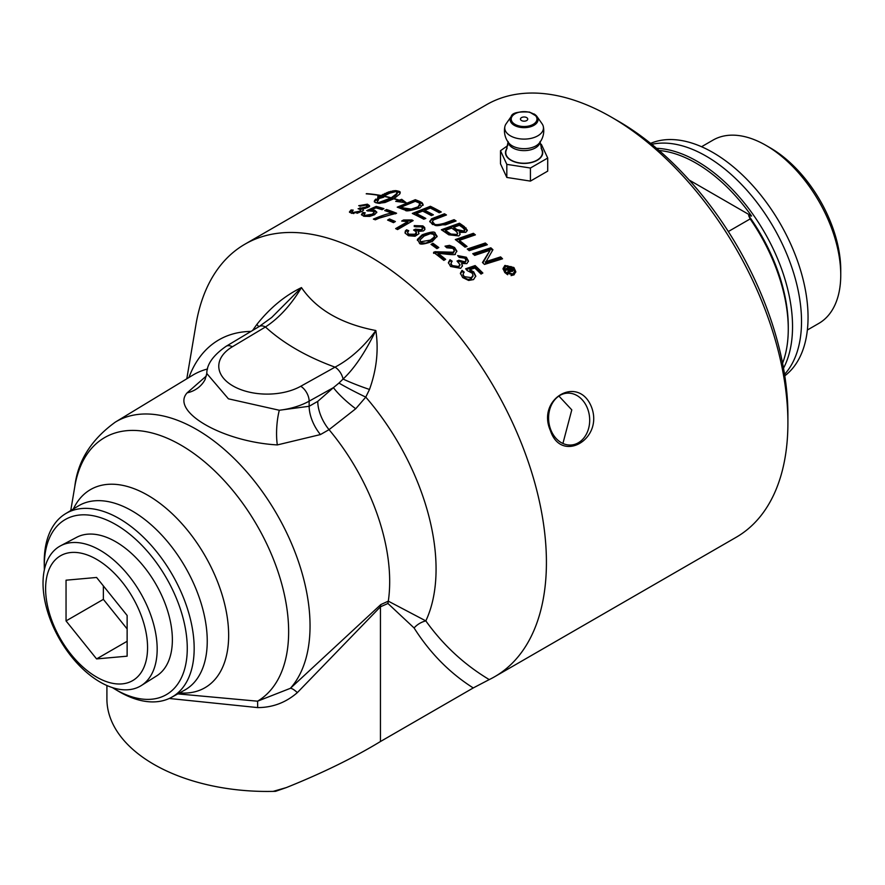 <?xml version="1.0" encoding="UTF-8"?>
<svg xmlns="http://www.w3.org/2000/svg" width="885" height="885" viewBox="0 0 885 885"><rect width="100%" height="100%" fill="white"/><g stroke="black" fill="none" stroke-linecap="round" stroke-linejoin="round"><path stroke-width="1.33" d="M418.151 231.45L418.904 233.74L415.054 236.251L408.461 235.742L405.098 233.076L405.341 230.996L406.58 229.79L408.737 230.708L407.509 232.589L408.715 234.193L415.165 234.204L416.37 231.903L413.594 230.023L415.463 229.171L421.514 229.724L422.521 228.076L421.337 226.792L415.784 226.848L414.213 225.598L422.908 225.896L424.723 227.589L424.712 229.735L423.439 230.919L418.151 231.45L418.948 233.618M244.979 244.16L486.462 104.74A249.725 144.178 60 0 1 611.325 117.108L611.325 117.108A249.725 144.178 60 0 1 787.904 422.964A249.725 144.178 60 0 1 736.187 537.272L494.704 676.693A249.725 144.178 -120 0 0 532.98 476.584A249.725 144.178 -120 0 0 369.841 256.528A249.725 144.178 -120 0 0 244.979 244.16A249.725 144.178 -120 0 0 195.983 324.408L186.801 378.78M429.856 221.881L431.471 218.849L444.458 213.783A249.725 144.178 60 0 1 446.46 214.966L433.429 220L432.433 221.637L434.092 223.496C434.48 225.055 437.821 225 444.126 223.319L454.082 219.668A249.725 144.178 60 0 1 456.096 220.973L445.476 224.845L432.533 224.513L429.712 221.15M395.385 221.538L393.46 222.644A249.725 144.178 -120 0 0 387.586 220.077L389.511 218.971A249.725 144.178 60 0 1 395.385 221.538M397.553 229.58A249.725 144.178 -120 0 0 395.639 228.607L407.797 221.593L401.679 221.062L403.527 219.989L411.923 219.945A249.725 144.178 60 0 1 413.151 220.575L397.553 229.58M383.913 208.65L382.088 209.701A249.725 144.178 -120 0 0 375.893 207.864L370.881 210.044L374.798 210.309L376.822 212.134L374.598 214.69L369.698 216.405L363.746 216.272L361.445 214.48L363.082 212.433L365.251 212.854L364.078 214.336L365.295 215.365L372.386 214.148L374.056 212.389L373.304 211.393L366.7 210.63L376.191 206.404A249.725 144.178 60 0 1 383.913 208.65M384.709 210.564L386.546 209.513A249.725 144.178 60 0 1 396.602 213.241L380.351 217.61L375.34 219.812A249.725 144.178 -120 0 0 373.37 219.104C383.327 214.933 389.643 213.008 392.309 213.329A249.725 144.178 -120 0 0 384.709 210.564M351.068 209.955L353.226 210.121L351.998 211.615L353.215 212.444L359.653 211.238L360.969 209.811L358.082 208.727L366.003 207.024L367.043 205.884L365.892 205.099L360.272 206.194L358.713 205.685L367.419 204.181L369.521 205.663L367.939 207.477L362.64 208.816L363.469 210.055L361.722 211.681L351.622 213.351L349.442 211.902L351.068 209.955L351.068 211.006L352.208 211.084M366.545 193.638A249.725 144.178 60 0 1 380.594 195.43L380.251 195.629A249.725 144.178 -120 0 0 366.202 193.837L366.545 193.859M377.696 198.904L377.906 196.105A249.725 144.178 60 0 1 379.344 196.359L388.769 191.879L396.203 190.662A249.725 144.178 60 0 1 399.08 191.337L400.175 192.023L399.755 194.003L394.091 198.594A249.725 144.178 60 0 1 399.257 200.154L401.724 199.324L406.237 202.731L395.706 201.36L398.781 200.32A249.725 144.178 -120 0 0 393.748 198.793L384.986 202.521L378.371 203.296A249.725 144.178 -120 0 0 375.494 202.621L374.278 201.393L375.749 199.092A249.725 144.178 60 0 1 378.625 199.678L377.143 202.012L377.386 202.709L378.703 202.565L390.871 198.008A249.725 144.178 -120 0 0 383.57 196.282L383.924 196.083A249.725 144.178 60 0 1 391.214 197.809L396.27 193.992L397.243 191.248L389.71 193.173L382.22 196.924A249.725 144.178 60 0 1 383.67 197.233L377.696 198.904L377.618 197.997M422.068 202.709L423.041 204.38L420.032 207.809C410.441 210.851 405.529 211.615 405.319 210.11L402.62 209.236A249.725 144.178 -120 0 0 397.221 207.167L415.319 199.7A249.725 144.178 60 0 1 419.833 201.514L422.068 202.709L422.975 204.889M422.643 211.095L416.348 213.573A249.725 144.178 60 0 1 425.818 218.429L423.771 219.214A249.725 144.178 -120 0 0 412.299 213.44L430.398 206.282A249.725 144.178 60 0 1 441.261 211.969L439.214 212.754A249.725 144.178 -120 0 0 430.331 208.075L424.689 210.287A249.725 144.178 60 0 1 433.396 214.812L431.338 215.597A249.725 144.178 -120 0 0 422.643 211.095M460.432 273.808L462.025 271.385L463.629 272.691M469.835 269.671L473.74 271.916L475.765 276.065L473.541 279.572L468.641 280.457L462.689 277.558L460.399 273.277L462.025 270.356L464.194 272.115L463.021 274.239L464.238 276.651L471.34 277.658L472.999 275.346L472.28 273.222L467.203 270.578L465.654 268.774L475.134 265.566A249.725 144.178 60 0 1 482.856 273.034L481.031 274.084A249.725 144.178 -120 0 0 474.836 268.055L469.835 269.671L469.835 270.71L473.74 272.956L475.732 276.574M466.34 269.571L475.134 266.606A248.519 143.481 60 0 1 482.192 273.421M463.076 274.77L464.238 277.691L468.043 279.417L471.34 278.709L472.955 275.711M462.025 270.356L462.025 271.385M475.134 265.566L475.134 266.606M413.45 213.971L430.398 207.278A248.519 143.481 60 0 1 440.21 212.378M430.398 206.282L430.398 207.278M424.689 210.287L424.689 211.272A248.519 143.481 60 0 1 432.334 215.221M416.348 213.573L416.348 214.557A248.519 143.481 60 0 1 424.756 218.838M398.504 207.643L415.319 200.707A248.519 143.481 60 0 1 419.833 202.51L422.068 203.705M401.27 207.057A249.725 144.178 60 0 1 403.648 207.986L411.193 209.081L418.096 206.836L419.921 203.495L417.908 202.399A249.725 144.178 -120 0 0 415.253 201.326L401.27 207.057L401.27 208.064A248.519 143.481 60 0 1 403.648 208.982L411.193 210.077L418.096 207.831L419.921 204.49M420.375 205.397L419.921 203.495M408.671 209.225L408.671 210.221M415.319 199.7L415.319 200.707M459.448 223.208A249.725 144.178 60 0 1 464.227 226.516L467.313 230.244L465.831 232.324L459.459 232.368L460.111 234.237L458.817 235.93L448.772 234.813A249.725 144.178 -120 0 0 441.349 229.757L459.448 223.208L459.448 224.193A248.519 143.481 60 0 1 464.227 227.511L467.247 230.742M442.323 230.399L459.448 224.193M455.62 230.841A249.725 144.178 -120 0 0 451.638 228.076L445.409 230.343A249.725 144.178 60 0 1 448.938 232.755L450.93 234.038L456.76 234.436L457.7 233.186L455.62 230.841M450.93 234.038L450.93 235.034L456.76 235.432L457.7 233.186M459.459 232.368L460.045 234.525M445.409 230.343L445.409 231.328A248.519 143.481 60 0 1 448.938 233.751L450.93 235.034M456.892 229.547L463.851 231.018L464.68 229.834L462.733 227.644A249.725 144.178 -120 0 0 459.392 225.31L453.695 227.345A249.725 144.178 60 0 1 456.892 229.547L456.892 230.542L463.851 232.014L464.559 230.332M453.695 227.345L453.695 228.33A248.519 143.481 60 0 1 456.892 230.542M397.431 191.979A248.519 143.481 60 0 1 399.08 192.366L400.186 193.129M377.641 198.517L377.906 197.145A248.519 143.481 60 0 1 379.344 197.41L386.834 193.638L394.743 191.614M390.871 198.738A248.519 143.481 60 0 1 391.214 198.826L396.27 195.021L397.431 191.746M379.588 203.417L389.157 199.955L390.871 199.036L390.871 198.008M374.41 201.968L375.749 200.132A248.519 143.481 60 0 1 377.84 200.541M398.35 201.481L398.781 200.32M398.781 201.017A248.519 143.481 60 0 1 399.257 201.172L401.724 200.342L403.383 202.101M392.774 196.835L392.774 197.864M394.168 195.862L394.168 196.89M395.341 194.91L395.341 195.939M396.27 193.992L396.27 195.021M396.945 193.151L396.945 194.18M397.332 192.388L397.332 193.417M382.22 196.924L382.22 197.598M377.906 196.105L377.906 197.145M379.344 196.359L379.344 197.41M381.07 195.342L381.07 196.382M382.917 194.357L382.917 195.397M384.864 193.428L384.864 194.468M386.834 192.598L386.834 193.638M388.769 191.879L388.769 192.919M390.628 191.304L390.628 192.344M392.343 190.883L392.343 191.912M393.869 190.629L393.869 191.669M395.175 190.552L395.175 191.514M396.203 190.662L396.203 191.348M399.08 191.337L399.08 192.366M399.755 191.614L399.755 192.642M400.175 192.023L400.175 193.052M389.157 198.937L389.157 199.955M387.353 199.8L387.353 200.818M385.517 200.585L385.517 201.603M383.681 201.26L383.681 202.289M381.911 201.824L381.911 202.853M380.229 202.267L380.229 203.296M378.703 202.565L378.703 203.34M375.749 199.092L375.749 200.132M374.963 199.955L374.963 200.995M374.466 200.729L374.466 201.758M377.143 202.012L377.143 202.997M391.214 197.809L391.214 198.826M399.257 200.154L399.257 201.172M401.724 199.324L401.724 200.342M485.334 243.01A249.725 144.178 60 0 1 487.336 244.725L469.238 250.687A249.725 144.178 -120 0 0 467.247 249.017L485.334 243.01L485.334 244.028A248.519 143.481 60 0 1 486.484 245.001M468.11 249.736L485.334 244.028M510.955 266.507L513.908 268.586L515.767 272.204M513.908 267.513L515.8 271.673L513.908 274.969L504.892 272.724L503.012 268.62L504.892 265.423L513.908 267.513L513.908 268.586M503.045 269.162L504.892 266.474L507.769 265.799M505.777 266.33L504.262 268.907L505.766 272.215L513.034 274.018L514.55 271.374L513.023 268.022L505.777 266.33M504.306 269.449L505.766 273.288L507.647 274.726M511.065 275.622L513.034 275.102L514.506 271.905M429.778 221.659L431.471 219.834L444.458 214.778A248.519 143.481 60 0 1 445.443 215.343M432.411 221.372L432.544 222.965L434.092 224.491C434.944 226.106 438.296 226.051 444.126 224.314L454.082 220.653A248.519 143.481 60 0 1 455.122 221.327M434.59 217.522L434.59 218.518M454.082 219.668L454.082 220.653M444.458 213.783L444.458 214.778M509.738 266.606A249.725 144.178 60 0 1 510.711 267.624L512.846 270.5L512.271 271.496L509.638 270.887L509.118 273.786A249.725 144.178 -120 0 0 507.913 272.503L508.134 269.516A249.725 144.178 -120 0 0 507.879 269.25L505.921 270.39A249.725 144.178 -120 0 0 504.948 269.372L509.738 266.606L509.738 267.668A248.519 143.481 60 0 1 510.711 268.686L512.714 271.042M505.601 270.058L509.738 267.668M509.749 271.905L509.749 272.978M508.222 272.834L508.134 270.589M508.134 269.516L508.488 271.075M510.822 271.584L510.346 268.476A249.725 144.178 -120 0 0 509.948 268.055L508.643 268.819A249.725 144.178 60 0 1 509.041 269.228L511.176 270.478M508.643 268.819L508.643 269.881A248.519 143.481 60 0 1 509.041 270.301L509.638 270.921M459.348 240.366A249.725 144.178 60 0 1 467.059 246.472L465.012 247.169A249.725 144.178 -120 0 0 455.299 239.57L473.398 233.308A249.725 144.178 60 0 1 475.389 234.857L459.348 240.366L459.348 241.373A248.519 143.481 60 0 1 466.185 246.771M456.206 240.255L473.398 234.304A248.519 143.481 60 0 1 474.493 235.167M473.398 233.308L473.398 234.304M351.998 211.615L351.998 212.654L353.79 213.573M356.976 213.296L359.653 212.278L360.969 209.811M359.83 208.904L362.64 209.015M359.952 207.798L359.952 208.838M364.908 208.561L367.043 206.924L367.043 205.884M349.586 212.4L351.068 211.006M362.64 208.816L363.337 210.342M365.693 205.066L369.366 206.194M360.118 206.139L361.357 205.729M482.867 262.889L490.179 250.189L474.681 255.4A249.725 144.178 -120 0 0 472.734 253.685L490.821 247.8A249.725 144.178 60 0 1 492.945 249.714L485.378 262.845L500.6 257.933A248.519 143.481 60 0 1 501.74 259.039M473.586 254.426L490.821 248.829A248.519 143.481 60 0 1 492.558 250.389M485.378 261.805L500.6 256.893A249.725 144.178 60 0 1 502.547 258.796L484.482 264.427A249.725 144.178 -120 0 0 482.469 262.513L490.179 250.189M500.6 256.893L500.6 257.933M490.821 247.8L490.821 248.829M385.805 210.94L386.546 210.519A248.519 143.481 60 0 1 395.584 213.827M386.546 209.513L386.546 210.519M392.309 213.329L392.309 214.325L374.521 219.513M361.567 214.978L363.082 213.462L364.332 213.694M372.109 211.017L374.798 211.327L376.733 212.654M367.939 211.106L376.191 207.433A248.519 143.481 60 0 1 382.774 209.302M364.067 214.336L364.255 215.84L365.295 216.394L372.386 215.166L373.979 213.739L374.067 212.345M370.881 210.044L370.881 210.907M363.082 212.433L363.082 213.462M376.191 206.404L376.191 207.433M396.557 229.071L407.797 222.589L407.797 221.593M411.923 219.945L411.923 220.929A248.519 143.481 60 0 1 412.244 221.095M403.527 219.989L403.527 220.984L411.923 220.929M388.592 220.498L389.511 219.967A248.519 143.481 60 0 1 394.422 222.091M389.511 218.971L389.511 219.967M417.388 240.421L422.178 235.797L428.34 233.319L433.008 233.452L435.188 234.459L437.068 236.782M422.178 234.802C431.017 231.649 435.354 231.195 435.188 233.474L437.124 236.284L432.3 241.472C423.594 244.514 419.269 244.902 419.324 242.634L417.388 239.426L422.178 234.802L422.178 235.797M433.584 234.37L430.375 233.651L424.147 236.052L419.855 240.112L420.884 241.727L430.342 240.123L434.447 236.837L433.584 234.37M419.855 240.112L420.884 242.722L425.928 243.143L433.075 239.304L434.546 237.567L434.623 236.018M404.998 232.766L406.58 230.786L408.04 231.394M414.213 226.582L422.919 226.892L424.966 229.171M414.766 230.476L421.514 230.708L422.433 228.817M407.509 232.589L408.715 235.189L415.165 235.189L416.348 234.038L416.47 232.456M406.58 229.79L406.58 230.786M415.463 229.171L415.463 230.166M432.942 243.286A249.725 144.178 60 0 1 438.816 247.534L436.902 248.641A249.725 144.178 -120 0 0 431.028 244.393L432.942 243.286L432.942 244.282A248.519 143.481 60 0 1 438.064 247.966M431.803 244.946L432.942 244.282M438.053 253.276A249.725 144.178 60 0 1 445.664 259.338L443.827 260.4A249.725 144.178 -120 0 0 433.562 252.325L435.11 251.727L453.175 252.236L454.282 250.543L452.943 248.342L446.792 247.789L445.022 246.174L449.525 245.355L454.558 247.468L456.87 251.141L455.1 253.862C456.627 254.924 452.943 254.935 444.049 253.906L438.053 253.276L438.053 254.283A248.519 143.481 60 0 1 444.945 259.759M445.786 246.86L451.881 246.915L454.558 248.475L456.826 251.65M433.562 253.32L435.11 252.723L453.175 253.243L454.215 251.03M435.11 251.727L435.11 252.723M458.895 260.256L464.946 261.827L465.986 260.234L464.835 258.188L459.215 257.391L457.656 255.577L466.362 257.247L468.464 261.031L466.882 263.608L461.583 263.509L462.457 265.721L460.665 268.321L450.565 266.474L448.385 262.591L450.011 259.725L452.169 261.186L450.952 263.376L452.158 265.566L458.596 266.518L459.912 264.515L457.025 261.053L458.895 260.256L459.182 261.562L464.946 262.856L465.908 260.732M450.011 259.725L450.011 260.732L451.593 261.805M451.018 263.896L452.158 266.595L458.596 267.547L459.857 265.013M458.01 261.65L458.895 261.274M448.418 263.111L450.011 260.732M461.583 263.509L462.401 266.23M458.341 256.373L464.017 256.772L466.362 258.265L468.419 261.54M106.908 685.521L106.908 698.94A160.229 92.516 0 0 0 273.166 791.378L275.589 791.312L286.364 787.573C322.372 773.103 353.734 757.759 380.439 741.53L473.254 687.944L489.239 679.591A249.725 144.178 -120 0 0 494.704 676.693M550.47 430.774C536.111 398.792 578.591 374.222 591.512 407.078C603.836 439.281 561.322 463.784 550.47 430.774M558.9 396.049L571.787 409.877L562.915 443.474M784.553 374.355A134.985 77.935 -120 0 0 801.522 321.421A134.985 77.935 -120 0 0 706.064 156.092A134.985 77.935 -120 0 0 651.736 144.321M656.548 148.304A134.985 77.935 60 0 1 697.092 161.269A134.985 77.935 60 0 1 792.54 326.598A134.985 77.935 60 0 1 783.502 368.193M659.115 150.494A133.48 77.061 60 0 1 751.553 216.04L748.644 215.597A131.965 76.187 60 0 1 788.269 326.598L788.269 329.065A134.985 77.935 -120 0 0 750.148 218.938L728.322 231.538M748.644 215.597L750.148 218.938M782.572 363.27A134.985 77.935 -120 0 0 788.269 329.065M689.172 180.031L751.553 216.04M840.75 274.947L840.75 270.014A99.773 57.602 -120 0 0 770.204 147.817L765.923 145.35A105.813 61.098 60 0 1 840.75 274.947A105.813 61.098 60 0 1 818.835 323.39L807.363 330.016M701.551 146.733L713.022 140.107A105.813 61.098 60 0 1 765.923 145.35L770.204 147.817M650.586 143.381A134.531 77.67 60 0 1 794.243 252.325A134.531 77.67 60 0 1 784.785 375.826M540.138 144.023L541.388 144.41L547.715 158.039L530.425 168.017L506.817 164.367L506.817 177.442L500.49 163.814L500.49 150.727L507.846 145.538M506.817 164.367L500.49 150.727M507.105 148.26A18.629 10.753 0 0 0 510.933 160.262A18.629 10.753 0 0 0 534.673 161.512A18.629 10.753 0 0 0 541.1 148.26M530.425 168.017L530.425 181.104L506.817 177.442M530.425 181.104L547.715 171.115L547.715 158.039M511.176 116.577A13.95 8.053 0 0 0 514.24 125.305A13.95 8.053 0 0 0 533.965 125.305A13.95 8.053 0 0 0 537.018 116.577L529.595 112.096C518.101 111.41 511.961 112.904 511.176 116.577L506.154 123.723A19.359 11.184 0 0 0 504.881 126.566A19.359 11.184 0 0 0 510.413 135.836A19.359 11.184 0 0 0 532.593 137.971A19.359 11.184 0 0 0 543.324 126.566A19.359 11.184 0 0 0 542.04 123.723L537.018 116.577A13.95 8.053 0 0 0 533.965 113.911M526.663 117.605A3.628 2.091 0 0 0 525.314 117.108A3.628 2.091 0 0 0 522.891 117.108A3.628 2.091 0 0 0 520.9 120.072A3.628 2.091 0 0 0 526.254 120.769A3.628 2.091 0 0 0 526.663 117.605M539.308 143.116L539.297 143.127A16.815 9.702 180 0 1 535.989 145.837A16.815 9.702 180 0 1 508.908 143.127L508.886 143.105M508.156 141.556L506.452 149.786A18.331 10.587 0 0 0 514.838 161.789A18.331 10.587 0 0 0 537.062 160.141A18.331 10.587 0 0 0 541.753 149.786L540.038 141.556M60.645 545.768L76.663 537.317A80.026 46.197 60 0 1 115.78 541.764A80.026 46.197 60 0 1 167.818 611.48A80.026 46.197 60 0 1 156.667 675.886L141.334 685.532A80.712 46.595 -120 0 0 152.585 620.573A80.712 46.595 -120 0 0 100.105 550.26A80.712 46.595 -120 0 0 60.645 545.768A80.712 46.595 -120 0 0 47.137 610.13A80.712 46.595 -120 0 0 100.105 682.058A80.712 46.595 -120 0 0 141.334 685.532M103.368 585.903L103.368 599.366L127.13 628.925M66.043 620.916L66.043 580.195L96.587 577.462L127.13 615.462L127.13 656.183L96.587 658.916L66.043 620.916L103.368 599.366M96.587 658.916L127.13 641.282M96.587 677.058A72.105 41.628 60 0 1 52.436 563.269A72.105 41.628 60 0 1 140.737 614.245A72.105 41.628 60 0 1 96.587 677.058M587.518 408.472A25.997 20.51 84.9 0 0 566.82 393.194A25.997 20.51 84.9 0 0 550.758 429.701A25.997 20.51 84.9 0 0 571.456 444.989A25.997 20.51 84.9 0 0 587.518 408.472M787.904 422.964L787.904 415.054A240.045 138.591 -120 0 0 618.161 121.057L611.325 117.108M114.508 688.906L117.871 690.908A106.012 61.209 -120 0 0 171.557 697.314A106.012 61.209 -120 0 0 194.169 648.417A106.012 61.209 -120 0 0 147.463 541.277A106.012 61.209 -120 0 0 65.545 513.709A106.012 61.209 -120 0 0 44.25 563.402L44.305 567.307A101.089 58.366 60 0 1 115.15 524.197A101.089 58.366 60 0 1 187.266 648.373A101.089 58.366 60 0 1 114.508 688.906A101.089 58.366 60 0 1 112.428 687.623M44.372 569.752A101.089 58.366 60 0 1 44.305 567.307M489.239 679.591C464.249 664.635 443.119 645.065 425.829 620.894A18.142 13.994 -29 0 0 414.091 627.963C430.01 653.042 449.724 673.042 473.254 687.944M355.715 408.759A30.234 5.952 39.3 0 1 333.424 387.63L317.748 401.381L309.142 406.281L279.306 410.253A30.234 8.618 -86.2 0 0 277.315 444.923L320.436 434.568L329.043 429.656L355.715 408.759L365.77 397.122L369.499 389.455C376.667 369.51 378.769 349.874 375.837 330.525C341.289 323.866 316.498 309.551 301.464 287.592C284.837 295.645 269.98 307.925 256.871 324.43L252.59 330.459M207.566 368.979A162.386 93.755 -120 0 0 192.664 375.229L115.382 422.079A160.45 92.637 -120 0 1 268.398 500.479A160.45 92.637 -120 0 1 290.391 688.309L257.546 701.197A18.142 0.796 -87.7 0 1 257.646 707.591C272.635 707.58 285.866 702.59 297.349 692.612A18.142 4.359 -127.8 0 0 290.391 688.309L380.804 604.577L388.316 601.158L425.829 620.894A179.887 103.855 -120 0 0 365.77 397.122A30.234 1.925 26.6 0 1 338.955 383.061L343.081 379.034A12.091 6.859 -119.1 0 0 335.028 367.153C350.128 359.133 363.735 346.92 375.837 330.525C365.085 352.584 354.166 368.757 343.081 379.034A30.234 3.02 -159.9 0 0 369.499 389.455M320.436 434.568A30.234 16.959 -119.7 0 1 309.142 406.281L309.142 401.17A60.468 34.913 0 0 1 279.306 410.253L228.407 398.814L206.78 373.481L205.077 379.554A30.234 27.38 27.6 0 1 187.122 392.851C170.208 411.481 222.566 441.836 277.315 444.923M206.78 373.448L206.858 372.839M206.382 375.948L187.122 392.851M338.955 383.061L333.424 387.63L309.142 401.17A12.091 6.859 -119.1 0 0 300.745 386.269A48.376 27.933 180 0 1 232.932 385.926A48.376 27.933 180 0 1 232.346 346.776L265.445 326.985C279.041 318.08 291.043 304.949 301.464 287.592L271.728 317.438M256.871 324.43A30.234 3.872 -141.2 0 1 258.752 326.775M271.772 317.405L259.25 326.476A12.091 7.102 59.1 0 1 265.445 326.985C283.421 343.391 306.608 356.777 335.028 367.153L300.745 386.269M317.748 401.381A30.234 16.97 -119.7 0 0 329.043 429.656A162.386 93.755 -120 0 1 388.316 601.158A18.142 11.582 -114.1 0 0 387.94 603.481L414.091 627.963M380.804 604.577A18.142 11.638 -113.8 0 0 380.439 606.8L387.94 603.481M297.349 692.612L380.439 606.8L380.439 741.53M70.756 510.545L74.805 486.518A152.375 87.969 -120 0 1 190.352 451.04A152.375 87.969 -120 0 1 288.643 631.724A152.375 87.969 -120 0 1 257.546 701.197L177.808 693.884M169.245 698.475L257.646 707.591M286.364 787.573L273.166 791.378M473.74 271.916L473.74 272.956M471.34 277.658L471.34 278.709M464.238 276.651L464.238 277.691M418.096 206.836L418.096 207.831M411.193 209.081L411.193 210.077M403.648 207.986L403.648 208.982M406.79 208.971L406.79 209.966M419.833 201.514L419.833 202.51M464.227 226.516L464.227 227.511M466.063 227.965L466.063 228.961M456.76 234.436L456.76 235.432M448.938 232.755L448.938 233.751M463.851 231.018L463.851 232.014M504.892 265.423L504.892 266.474M505.766 272.215L505.766 273.288M513.034 274.018L513.034 275.102M431.471 218.849L431.471 219.834M444.126 223.319L444.126 224.314M434.092 223.496L434.092 224.491M510.711 267.624L510.711 268.686M512.238 269.25L512.238 270.323M508.289 271.629L508.289 272.691M509.041 269.228L509.041 270.301M353.215 212.444L353.215 213.484M359.653 211.238L359.653 212.278M360.239 207.875L360.239 208.915M366.003 207.024L366.003 208.052M367.419 204.181L367.419 205.22M487.491 254.15L487.491 255.179M489.991 260.212L489.991 261.252M374.798 210.309L374.798 211.327M372.386 214.148L372.386 215.166M365.295 215.365L365.295 216.394M435.188 233.474L435.188 234.459M430.342 240.123L430.342 241.118M420.884 241.727L420.884 242.722M421.514 229.724L421.514 230.708M422.919 225.907L422.919 226.892M415.74 229.359L415.74 230.354M415.165 234.204L415.165 235.189M408.715 234.193L408.715 235.189M454.558 247.468L454.558 248.475M453.175 252.236L453.175 253.243M443.285 252.048L443.285 253.055M452.158 265.566L452.158 266.595M458.596 266.518L458.596 267.547M459.182 260.544L459.182 261.562M464.946 261.827L464.946 262.856M466.362 257.247L466.362 258.265M533.201 113.822A12.877 7.434 180 0 1 533.201 124.343A12.877 7.434 180 0 1 514.993 124.343A12.877 7.434 180 0 1 514.993 113.822A12.877 7.434 180 0 1 533.201 113.822M508.222 142.242A15.941 9.204 0 0 0 518.665 150.074A15.941 9.204 0 0 0 535.37 147.928A15.941 9.204 0 0 0 539.983 142.242M171.557 697.314L184.556 690.178A106.333 61.397 -120 0 0 207.245 641.127A106.333 61.397 -120 0 0 160.395 533.666A106.333 61.397 -120 0 0 78.234 506.01L65.545 513.709M250.975 331.421A179.887 103.855 -120 0 0 188.914 377.508M206.791 373.448C206.802 364.299 213.252 355.239 226.14 346.278A12.091 7.102 59.1 0 1 232.346 346.776M179.566 692.911A114.408 66.054 -120 0 0 228.651 635.364A114.408 66.054 -120 0 0 163.99 506.519A114.408 66.054 -120 0 0 73.366 508.963M473.01 276.253L473.01 275.202M463.021 275.268L463.021 274.239M423.041 205.375L423.041 204.38M464.68 229.834L464.68 230.83M504.262 268.907L504.262 269.969M514.55 271.374L514.55 272.447M369.521 206.692L369.521 205.663M422.543 229.315L422.543 228.33M454.282 251.55L454.282 250.543M450.941 264.394L450.941 263.376M459.912 265.533L459.912 264.515M465.986 261.263L465.986 260.234M539.297 143.127A19.647 19.647 0 0 0 543.324 126.566M504.881 126.566A19.647 19.647 0 0 0 508.908 143.127M525.314 117.108A6.051 6.051 0 0 0 522.891 117.108M205.077 379.543L204.734 380.163M226.14 346.278L259.239 326.488M115.382 422.079C91.277 439.491 77.758 460.963 74.805 486.518"/></g></svg>
